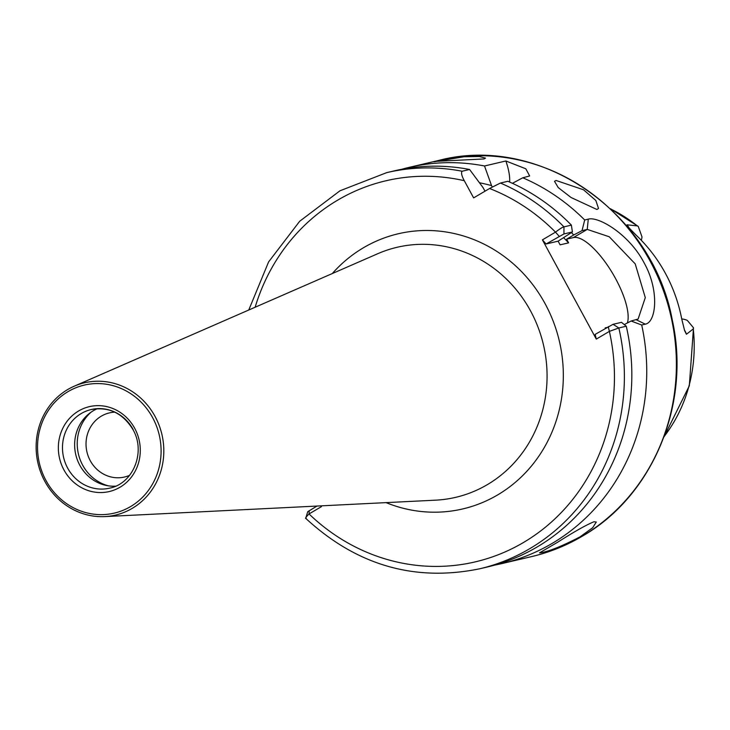 <?xml version="1.0" encoding="UTF-8"?>
<svg xmlns="http://www.w3.org/2000/svg" width="730" height="730" viewBox="0 0 730 730"><rect width="100%" height="100%" fill="white"/><g stroke="black" fill="none" stroke-linecap="round" stroke-linejoin="round"><path stroke-width="1.09" d="M596.912 209.501L598.518 208.442L595.835 200.494L583.489 189.763L556.023 180.456L554.517 181.341L558.24 187.601L571.079 197.511L596.912 209.501M435.554 161.357L483.972 158.957L485.523 158.118L479.373 156.521L464.079 156.74L433.976 161.804M580.04 536.86L592.687 527.708L596.291 522.05L593.964 521.749C586.108 524.998 574.108 531.759 557.957 542.043L539.534 552.865L541.578 552.637C550.219 550.922 563.04 545.657 580.04 536.86M681.729 318.937A18.606 17.42 76.8 0 1 687.35 320.434L693.5 327.797L693.263 328.929L686.446 334.249L684.64 330.726L681.765 319.129A148.737 139.266 -103.2 0 0 636.213 235.233L628.512 227.349L627.024 224.804A18.606 17.42 76.8 0 1 628.941 227.687A18.606 17.42 76.8 0 1 629.114 228.025M627.088 225.625L627.024 224.804L637.336 225.917A147.104 137.733 -103.2 0 0 610.663 208.972M321.017 505.863L321.437 506.629L309.036 513.947C305.688 517.397 304.757 518.875 306.244 518.364M316.966 506.063L307.741 511.693L305.724 518.337C356.587 565.275 414.576 582.093 479.692 568.789A203.46 190.503 76.8 0 0 529.798 548.65A203.46 190.503 76.8 0 0 618.83 327.971L609.377 331.393L596.291 339.103L542.408 239.86L555.493 232.14C559.91 228.782 562.73 227.03 563.952 226.884L563.952 233.947L546.086 243.993L542.408 239.86M479.692 568.789L487.138 567.046A203.46 190.503 -103.2 0 0 537.243 546.907A203.46 190.503 -103.2 0 0 626.276 326.219L618.83 327.971L613.027 324.321L621.476 322.341L626.276 326.219M584.693 219.986L588.28 219.146C598.427 216.117 629.178 234.275 643.979 262.608C659.756 290.577 656.17 322.395 645.293 324.156L641.707 325.005L631.103 321.017L638.102 319.074L645.293 297.621L635.219 263.895L609.249 236.766L587.239 229.412L582.029 230.643L584.693 219.986A203.46 190.503 -103.2 0 0 522.789 177.782L529.67 175.957L525.801 168.785L505.872 160.974L484.51 165.984A203.46 190.503 -103.2 0 0 409.046 167.389A203.46 190.503 -103.2 0 0 401.628 169.305M494.557 565.13A203.46 190.503 -103.2 0 0 502.058 563.542A203.46 190.503 -103.2 0 0 552.163 543.403A203.46 190.503 -103.2 0 0 641.707 325.005M129.611 475.312A32.941 30.842 76.8 0 1 124.511 477.018A32.941 30.842 76.8 0 1 90.264 460.703A32.941 30.842 76.8 0 1 109.445 412.888A32.941 30.842 76.8 0 1 114.783 412.149M108.341 485.833A42.303 39.612 76.8 0 1 82.672 465.183A42.303 39.612 76.8 0 1 91.058 412.185M115.568 486.18A40.369 37.796 76.8 0 1 79.826 465.293A40.369 37.796 76.8 0 1 97.373 408.663M152.634 417.66A65.746 61.557 76.8 0 1 130.533 506.602A65.746 61.557 76.8 0 1 45.999 480.541A65.746 61.557 76.8 0 1 68.091 391.599A65.746 61.557 76.8 0 1 152.634 417.66M155.07 416.456A67.945 63.619 76.8 0 1 104.819 516.594A67.945 63.619 76.8 0 1 44.877 481.435A67.945 63.619 76.8 0 1 74.214 386.207A67.945 63.619 76.8 0 1 155.07 416.456M563.943 226.875L571.389 225.123L572.402 231.957L558.112 241.165L560.111 244.842L568.615 242.853A177.627 166.312 -103.2 0 0 563.724 237.861M484.51 165.984L491.545 185.602A187.208 175.291 -103.2 0 0 479.482 182.765M624.269 324.585L631.103 321.017M568.615 242.853L566.617 239.166L573.734 234.978A187.208 175.291 -103.2 0 0 571.444 232.633M491.545 185.602L492.276 186.944M484.994 191.196L483.041 187.592L469.591 169.488A203.46 190.503 -103.2 0 0 394.136 170.893L386.69 172.645A203.46 190.503 76.8 0 1 462.145 171.24C460.94 172.7 461.661 175.857 464.298 180.702L473.633 197.894L489.565 188.495L500.424 183.038A203.46 190.503 76.8 0 1 563.952 226.884M606.849 327.478L605.188 327.87L605.435 328.308M469.591 169.488L462.145 171.24M582.029 230.643L573.734 234.978M512.433 183.312L522.789 177.782M571.389 225.123A203.46 190.503 -103.2 0 0 507.87 181.286L500.424 183.038M641.296 240.279A18.606 17.42 -103.2 0 0 642.008 236.931L638.248 226.391L637.336 225.917M627.353 322.979A51.675 17.42 59.5 0 0 610.508 269.936A51.675 17.42 59.5 0 0 573.406 237.579L566.617 239.166M558.112 241.165L546.086 243.993M572.402 231.957L563.952 233.947M596.291 339.103L595.16 334.367L613.027 324.321M509.613 182.044A51.675 17.42 59.5 0 0 505.872 160.974M309.228 510.626L309.036 513.947A195.713 183.248 -103.2 0 0 523.474 542.5A195.713 183.248 -103.2 0 0 609.377 331.393L608.245 326.648M559.171 236.274L555.493 232.14A195.713 183.248 -103.2 0 0 489.565 188.495M104.819 516.594L435.564 500.169A128.416 120.24 -103.2 0 0 487.375 484.62A128.416 120.24 -103.2 0 0 530.537 310.898A128.416 120.24 -103.2 0 0 377.711 253.73L74.214 386.207M332.305 273.549A141.31 132.303 76.8 0 1 363.44 247.762A141.31 132.303 76.8 0 1 545.137 303.762A141.31 132.303 76.8 0 1 497.641 494.922A141.31 132.303 76.8 0 1 386.088 502.632M684.393 329.923A18.606 17.42 76.8 0 1 685.059 331.055A18.606 17.42 76.8 0 1 686.446 334.249M581.801 536.44A203.46 190.503 -103.2 0 0 662.201 287.374A203.46 190.503 -103.2 0 0 438.693 160.436C539.516 133.745 652.711 211.572 672.376 320.479C690.963 404.393 652.73 496.126 582.056 536.34C566.252 545.648 549.462 552.4 531.695 556.579A203.46 190.503 -103.2 0 0 581.801 536.44M664.099 436.586A147.104 137.733 -103.2 0 0 693.263 328.929M67.68 468.149A40.369 37.796 -103.2 0 0 109.646 488.142C133.225 483.652 146.073 451.861 132.933 429.532C122.804 413.153 108.889 406.482 91.186 409.539A40.369 37.796 -103.2 0 0 67.68 468.149M134.667 428.245A43.599 40.825 76.8 0 1 120.012 487.229A43.599 40.825 76.8 0 1 63.957 469.947A43.599 40.825 76.8 0 1 78.612 410.972A43.599 40.825 76.8 0 1 134.667 428.245M133.152 429.532A40.369 37.796 -103.2 0 0 91.186 409.539M464.298 180.702A195.713 183.248 -103.2 0 0 255.144 307.23M573.406 237.579L587.239 229.412L588.28 219.146M645.293 324.156L636.314 319.795M438.693 160.436L409.046 167.389M531.695 556.579L502.058 563.542M386.69 172.645L339.998 190.776L299.711 221.236L268.594 261.915L248.757 310.013M610.389 208.707L638.248 226.391M663.962 436.941L689.312 385.823L693.5 327.797"/></g></svg>
